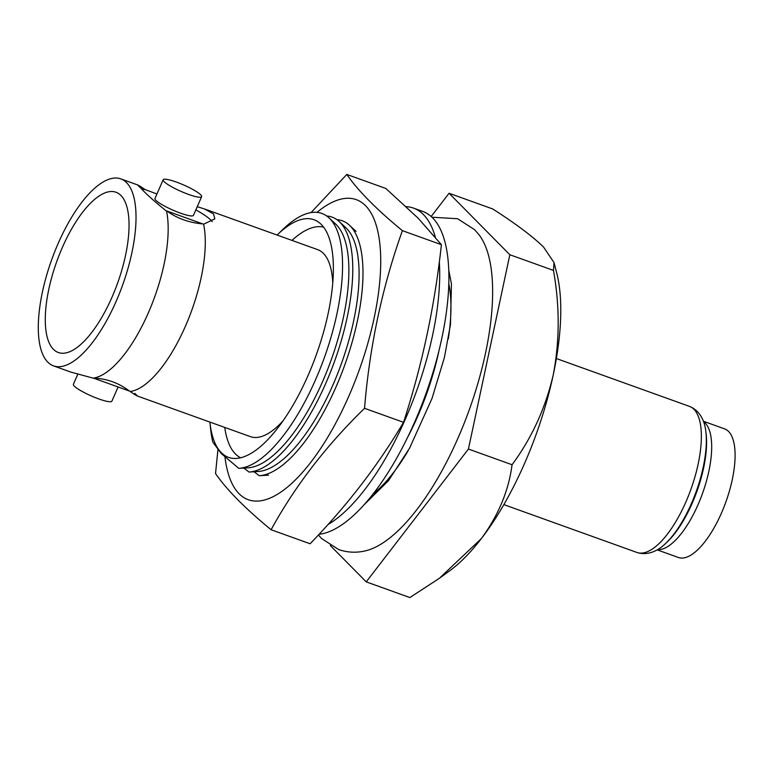 <?xml version="1.0" encoding="UTF-8"?>
<svg xmlns="http://www.w3.org/2000/svg" width="772" height="772" viewBox="0 0 772 772"><rect width="100%" height="100%" fill="white"/><g stroke="black" fill="none" stroke-linecap="round" stroke-linejoin="round"><path stroke-width="1.16" d="M203.605 224.198L202.737 223.899A69.962 55.333 -12.2 0 1 183.427 219.75A69.962 55.333 -12.2 0 1 167.022 211.065L166.53 211.017A99.366 37.664 -70.2 0 1 148.205 313.152A99.366 37.664 -70.2 0 1 93.161 378.145L93.663 378.193A69.962 63.613 83.2 0 1 112.336 381.696A69.962 63.613 83.2 0 1 129.368 391.028L130.169 391.5A99.366 37.664 -70.2 0 0 185.309 326.488A99.366 37.664 -70.2 0 0 203.605 224.198L214.867 218.823L213.506 213.892L204.31 208.894L197.246 206.693M120.77 178.863A99.366 37.664 -70.2 0 0 54.87 251.315A99.366 37.664 -70.2 0 0 47.767 362.116A99.366 37.664 -70.2 0 0 53.548 365.889A99.366 37.664 -70.2 0 0 119.448 293.437A99.366 37.664 -70.2 0 0 126.55 182.636A99.366 37.664 -70.2 0 0 120.77 178.863L137.956 185.048L140.321 187.586C135.94 183.765 137.541 184.431 145.126 189.594L156.938 193.975M431.934 217.221L457.593 218.727L474.655 229.738L479.132 234.91A172.831 65.504 109.8 0 1 469.299 409.729A172.831 65.504 109.8 0 1 365.6 550.803C356.49 553.003 347.516 552.598 338.686 549.567L321.635 538.567L318.402 534.977M323.121 226.534A126.183 47.825 -70.2 0 0 321.895 226.804M239.175 456.956A126.183 47.825 -70.2 0 0 239.938 457.941M240.661 457.786A122.671 46.494 109.8 0 1 235.402 453.926A122.671 46.494 109.8 0 1 224.758 427.427M291.98 240.401A122.671 46.494 109.8 0 1 323.574 227.113M176.305 182.047A21.008 3.464 23.7 0 0 163.172 179.77A21.008 3.464 23.7 0 0 188.513 194.399A21.008 3.464 23.7 0 0 201.646 196.667A21.008 3.464 23.7 0 0 176.305 182.047M163.172 179.77L154.969 198.472A21.008 3.464 23.7 0 0 180.31 213.091A21.008 3.464 23.7 0 0 193.444 215.359L201.646 196.667M118.106 386.984L111.872 401.179A21.008 3.464 -156.3 0 1 95.033 397.503A21.008 3.464 -156.3 0 1 74.334 386.164A21.008 3.464 -156.3 0 1 73.398 384.292L77.798 374.256M53.393 349.291A85.171 32.279 -70.2 0 0 58.354 352.524A85.171 32.279 -70.2 0 0 114.835 290.426A85.171 32.279 -70.2 0 0 120.924 195.461A85.171 32.279 -70.2 0 0 115.964 192.228A85.171 32.279 -70.2 0 0 59.483 254.326A85.171 32.279 -70.2 0 0 53.393 349.291M332.751 282.687A99.366 37.664 -70.2 0 0 323.42 253.399A99.366 37.664 -70.2 0 0 317.639 249.626L204.31 208.894M137.088 395.911L250.417 436.643A99.366 37.664 -70.2 0 0 283.121 420.769M468.43 449.053L509.838 254.741L449.063 193.261L492.681 208.942C515.3 223.388 532.255 236.087 543.546 247.04L554.035 262.596L556.747 273.182A181.111 68.65 109.8 0 1 553.234 374.941A181.111 68.65 109.8 0 1 481.429 538.499A181.111 68.65 109.8 0 1 449.815 570.691L439.374 578.305L409.864 597.557L366.237 581.876L468.43 449.053L512.058 464.734C508.748 490.481 498.538 515.078 481.429 538.499L439.374 578.305M449.063 193.261L431.172 216.517M330.281 545.505L366.237 581.876M509.838 254.741L553.466 270.422C559.816 305.953 559.739 340.79 553.234 374.941C545.466 408.185 531.734 438.12 512.058 464.734M554.035 262.596L553.466 270.422M93.161 378.145L70.734 372.065L53.548 365.889M140.321 187.586C145.165 193.096 153.782 200.865 166.173 210.891L166.53 211.017M202.737 223.899L167.022 211.065M212.146 221.66A42.016 6.938 23.7 0 0 195.856 209.859M145.126 189.594A42.016 6.938 23.7 0 0 141.768 189.043M134.724 393.363C139.066 397.175 137.541 396.547 130.169 391.5M129.368 391.028L93.663 378.193M209.878 422.072A126.27 47.854 -70.2 0 0 209.916 422.361A126.27 47.854 -70.2 0 0 221.226 452.585A126.27 47.854 -70.2 0 0 228.57 457.381A126.27 47.854 -70.2 0 0 312.313 365.32A126.27 47.854 -70.2 0 0 321.335 224.517A126.27 47.854 -70.2 0 0 313.992 219.73A126.27 47.854 -70.2 0 0 277.312 234.852A126.27 47.854 -70.2 0 0 277.1 235.055M209.916 422.361L210.727 429.84A134.839 51.106 -70.2 0 0 212.84 442.134L221.4 453.666L238.789 468.372A134.839 51.106 -70.2 0 0 238.944 468.363L248.053 467.822A131.201 49.726 -70.2 0 0 330.744 361.209A131.201 49.726 -70.2 0 0 336.37 224.768A131.201 49.726 -70.2 0 0 335.666 224.073L328.988 217.858A134.839 51.106 -70.2 0 0 282.697 229.602L277.312 234.852M238.944 468.363A134.839 51.106 -70.2 0 0 323.931 358.797A134.839 51.106 -70.2 0 0 329.712 218.563A134.839 51.106 -70.2 0 0 328.988 217.858M243.209 467.571L248.999 472.049A134.839 51.106 -70.2 0 0 249.153 472.039L258.263 471.489A131.201 49.726 -70.2 0 0 340.954 364.876A131.201 49.726 -70.2 0 0 346.58 228.435A131.201 49.726 -70.2 0 0 345.875 227.75L339.197 221.525A134.839 51.106 -70.2 0 0 326.71 216.006M249.153 472.039A134.839 51.106 -70.2 0 0 334.141 362.464A134.839 51.106 -70.2 0 0 339.921 222.239A134.839 51.106 -70.2 0 0 339.197 221.525M253.419 471.238L259.209 475.716A134.839 51.106 -70.2 0 0 259.363 475.706A134.839 51.106 -70.2 0 0 344.351 366.131A134.839 51.106 -70.2 0 0 350.131 225.906A134.839 51.106 -70.2 0 0 349.407 225.202A134.839 51.106 -70.2 0 0 336.92 219.673M373.165 493.935A131.201 49.726 -70.2 0 0 408.06 450.906M448.281 338.985A131.201 49.726 -70.2 0 0 448.773 283.585M407.954 436.691A134.839 51.106 -70.2 0 0 439.152 349.88M435.321 237.091A170.863 64.761 -70.2 0 0 418.839 210.785A170.863 64.761 -70.2 0 0 413.502 208.102A170.863 64.761 -70.2 0 0 406.226 206.655M319.039 534.301A170.863 64.761 -70.2 0 0 428.354 386.83A170.863 64.761 -70.2 0 0 427.997 214.076A170.863 64.761 -70.2 0 0 422.66 211.393L413.502 208.102M327.965 524.555A170.863 64.761 -70.2 0 0 439.307 261.853M364.538 408.311C369.624 346.242 382.246 287.02 402.395 230.664C389.368 219.943 378.212 209.897 368.948 200.517C359.665 191.128 352.293 182.443 346.821 174.443L385.817 188.465L418.144 218.196L441.391 244.676C434.723 306.117 422.101 365.339 403.534 422.323C378.319 465.005 347.168 505.486 310.103 543.768L271.107 529.746C294.759 486.457 325.9 445.984 364.538 408.311L403.534 422.323M217.907 449.864L215.533 473.535C221.014 481.535 228.387 490.23 237.66 499.609C246.934 508.999 258.089 519.045 271.107 529.746M316.964 212.368A159.466 60.448 109.8 0 1 365.513 205.68A159.466 60.448 109.8 0 1 348.645 396.586A159.466 60.448 109.8 0 1 239.079 493.723A159.466 60.448 109.8 0 1 224.97 457.082M346.821 174.443L311.039 212.599M402.395 230.664L441.391 244.676M556.371 358.536L689.464 406.381A77.625 29.423 109.8 0 1 689.869 406.535C695.823 409.054 700.233 413.695 703.099 420.441A74.546 28.255 109.8 0 1 704.103 423.133A74.546 28.255 109.8 0 1 706.322 442.674A74.546 28.255 109.8 0 1 673.059 535.208A74.546 28.255 109.8 0 1 656.422 550.311C649.918 553.688 643.558 554.45 637.363 552.607A77.625 29.423 109.8 0 1 636.948 552.462L503.855 504.627M657.213 549.886L678.385 557.49A68.332 25.901 -70.2 0 0 719.967 516.362A68.332 25.901 -70.2 0 0 733.024 439.442A68.332 25.901 -70.2 0 0 724.609 428.885L703.446 421.271M689.869 406.535A77.625 29.423 109.8 0 1 699.017 418.376A77.625 29.423 109.8 0 1 684.417 505.235A77.625 29.423 109.8 0 1 637.363 552.607M706.004 432.909A72.114 27.329 109.8 0 1 666.603 542.533M703.62 421.724A68.332 25.901 109.8 0 1 709.622 431.037A68.332 25.901 109.8 0 1 697.994 504.772A68.332 25.901 109.8 0 1 657.638 549.645M448.715 269.988L451.437 283.826L450.491 324.452L444.421 357.426L431.982 398.545L409.546 448.223L388.538 480.599L364.471 504.396M268.473 475.166L259.363 475.706M356.085 231.417L349.407 225.202"/></g></svg>

